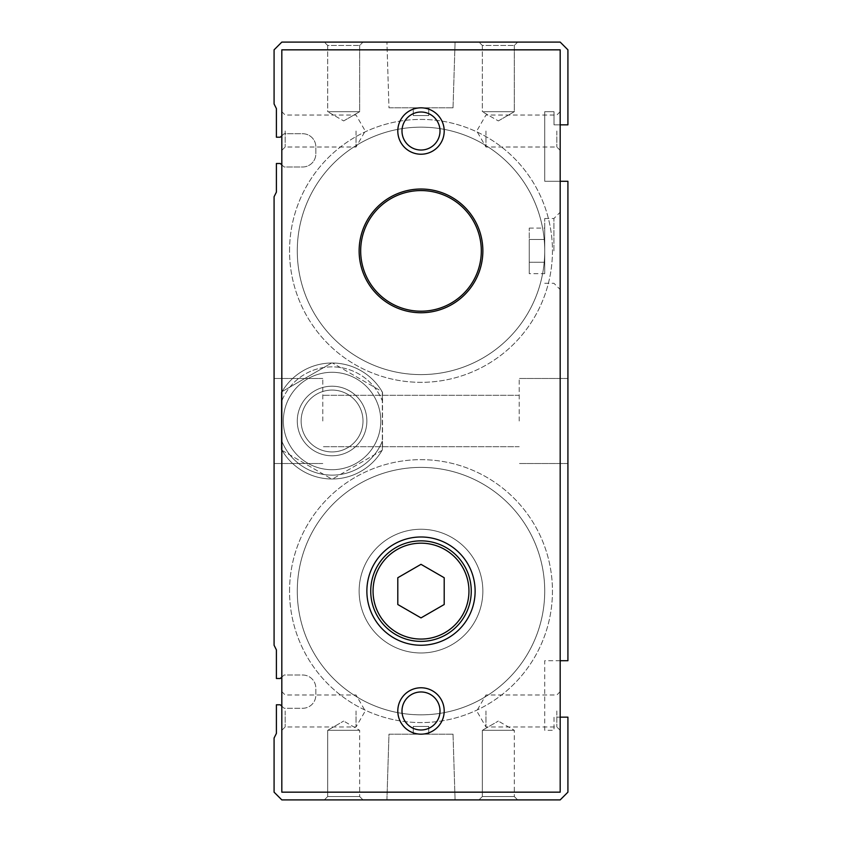 <?xml version="1.0" encoding="UTF-8"?>
<svg xmlns="http://www.w3.org/2000/svg" width="842" height="842" viewBox="0 0 842 842"><rect width="100%" height="100%" fill="white"/><g stroke="black" fill="none" stroke-linecap="round" stroke-linejoin="round"><path stroke-width="0.63" stroke-dasharray="4.21 3.16" d="M382.068 450.396L332.537 478.993L382.068 450.396A57.993 57.993 0 0 0 382.531 449.596L382.531 392.404A57.993 57.993 0 0 0 382.068 391.604L332.537 363.007L382.068 391.604A57.993 57.993 0 0 1 382.531 392.404L382.531 449.596A57.993 57.993 0 0 1 382.068 450.396M331.611 363.007A57.993 57.993 0 0 1 332.537 363.007A57.993 57.993 0 0 0 331.611 363.007L282.081 391.604L331.611 363.007M281.817 392.067A57.993 57.993 0 0 1 282.081 391.604A57.993 57.993 0 0 0 281.617 392.404L281.617 449.596A57.993 57.993 0 0 0 282.081 450.396A57.993 57.993 0 0 1 281.817 449.933L281.817 400.908A54.13 54.13 0 0 1 382.342 400.908L382.342 441.092A54.13 54.13 0 0 1 281.817 441.092L281.817 449.933A57.993 57.993 0 0 0 382.342 449.933L382.342 441.092A54.13 54.13 0 0 1 281.817 441.092L281.817 392.067A57.993 57.993 0 0 1 382.342 392.067L382.342 400.908L382.342 392.067A57.993 57.993 0 0 0 281.817 392.067L281.817 400.908A54.13 54.13 0 0 1 382.342 400.908L382.342 449.933A57.993 57.993 0 0 1 281.817 449.933M283.354 421A48.72 48.72 0 0 1 356.429 378.816A48.72 48.72 0 0 1 356.429 463.184A48.72 48.72 0 0 1 283.354 421A48.72 48.72 0 0 1 374.458 396.982A48.72 48.72 0 0 1 344.494 468.11A48.72 48.72 0 0 1 283.354 421M282.081 450.396L331.611 478.993L282.081 450.396M332.537 478.993A57.993 57.993 0 0 1 331.611 478.993A57.993 57.993 0 0 0 332.537 478.993M301.141 421A30.933 30.933 0 0 1 347.536 394.214A30.933 30.933 0 0 1 347.536 447.786A30.933 30.933 0 0 1 301.141 421A30.933 30.933 0 0 1 347.536 394.214A30.933 30.933 0 0 1 347.536 447.786A30.933 30.933 0 0 1 301.141 421A30.933 30.933 0 0 1 347.536 394.214A30.933 30.933 0 0 1 347.536 447.786A30.933 30.933 0 0 1 301.141 421M297.279 421A34.796 34.796 0 0 1 349.472 390.867A34.796 34.796 0 0 1 349.472 451.133A34.796 34.796 0 0 1 297.279 421A34.796 34.796 0 0 1 349.472 390.867A34.796 34.796 0 0 1 349.472 451.133A34.796 34.796 0 0 1 297.279 421A34.796 34.796 0 0 1 349.472 390.867A34.796 34.796 0 0 1 349.472 451.133A34.796 34.796 0 0 1 297.279 421M297.279 591.116A123.721 123.721 0 0 1 482.866 483.971A123.721 123.721 0 0 1 482.866 698.26A123.721 123.721 0 0 1 297.279 591.116A123.721 123.721 0 0 1 482.866 483.971A123.721 123.721 0 0 1 482.866 698.26A123.721 123.721 0 0 1 297.279 591.116A123.721 123.721 0 0 1 482.866 483.971A123.721 123.721 0 0 1 482.866 698.26A123.721 123.721 0 0 1 297.279 591.116A123.721 123.721 0 0 1 482.866 483.971A123.721 123.721 0 0 1 482.866 698.26A123.721 123.721 0 0 1 297.279 591.116M359.134 591.116A61.866 61.866 0 0 1 451.933 537.543A61.866 61.866 0 0 1 451.933 644.688A61.866 61.866 0 0 1 359.134 591.116A61.866 61.866 0 0 1 451.933 537.543A61.866 61.866 0 0 1 451.933 644.688A61.866 61.866 0 0 1 359.134 591.116A61.866 61.866 0 0 1 451.933 537.543A61.866 61.866 0 0 1 451.933 644.688A61.866 61.866 0 0 1 359.134 591.116A61.866 61.866 0 0 1 451.933 537.543A61.866 61.866 0 0 1 451.933 644.688A61.866 61.866 0 0 1 359.134 591.116M297.279 250.884A123.721 123.721 0 0 1 482.866 143.74A123.721 123.721 0 0 1 482.866 358.029A123.721 123.721 0 0 1 297.279 250.884A123.721 123.721 0 0 1 482.866 143.74A123.721 123.721 0 0 1 482.866 358.029A123.721 123.721 0 0 1 297.279 250.884A123.721 123.721 0 0 1 482.866 143.74A123.721 123.721 0 0 1 482.866 358.029A123.721 123.721 0 0 1 297.279 250.884A123.721 123.721 0 0 1 482.866 143.74A123.721 123.721 0 0 1 482.866 358.029A123.721 123.721 0 0 1 297.279 250.884M359.134 250.884A61.866 61.866 0 0 1 451.933 197.312A61.866 61.866 0 0 1 451.933 304.457A61.866 61.866 0 0 1 359.134 250.884A61.866 61.866 0 0 1 451.933 197.312A61.866 61.866 0 0 1 451.933 304.457A61.866 61.866 0 0 1 359.134 250.884A61.866 61.866 0 0 1 451.933 197.312A61.866 61.866 0 0 1 451.933 304.457A61.866 61.866 0 0 1 359.134 250.884A61.866 61.866 0 0 1 451.933 197.312A61.866 61.866 0 0 1 451.933 304.457A61.866 61.866 0 0 1 359.134 250.884A61.866 61.866 0 0 1 451.933 197.312A61.866 61.866 0 0 1 451.933 304.457A61.866 61.866 0 0 1 359.134 250.884M413.264 115.564L428.736 115.564L413.264 115.564L413.264 107.829L428.736 107.829L413.264 107.829L428.736 107.829L413.264 107.829L413.264 115.564L428.736 115.564L413.264 115.564M388.972 107.829L453.028 107.829L388.972 107.829L386.92 42.1L455.08 42.1L386.92 42.1L455.08 42.1L386.92 42.1L388.972 107.829L453.028 107.829L388.972 107.829M386.92 799.9L455.08 799.9L386.92 799.9L455.08 799.9L386.92 799.9L388.972 734.171L453.028 734.171L388.972 734.171L386.92 799.9M413.264 734.171L428.736 734.171L413.264 734.171L413.264 726.436L428.736 726.436L413.264 726.436L428.736 726.436L413.264 726.436L413.264 734.171L428.736 734.171L413.264 734.171M388.972 734.171L453.028 734.171L388.972 734.171M289.543 591.116A131.457 131.457 0 0 1 486.729 477.277A131.457 131.457 0 0 1 486.729 704.964A131.457 131.457 0 0 1 289.543 591.116A131.457 131.457 0 0 1 486.729 477.277A131.457 131.457 0 0 1 486.729 704.964A131.457 131.457 0 0 1 289.543 591.116M343.673 120.922L359.66 111.691L327.685 111.691L359.66 111.691L327.685 111.691L327.685 45.447L359.66 45.447L327.685 45.447L324.338 42.1L363.007 42.1L324.338 42.1L363.007 42.1L324.338 42.1L327.685 45.447L359.66 45.447L327.685 45.447L327.685 111.691L359.66 111.691L359.66 45.447L363.007 42.1L359.66 45.447L359.66 111.691L343.673 120.922L327.685 111.691L343.673 120.922M498.327 120.922L514.315 111.691L482.34 111.691L514.315 111.691L482.34 111.691L482.34 45.447L514.315 45.447L482.34 45.447L478.993 42.1L517.662 42.1L478.993 42.1L517.662 42.1L478.993 42.1L482.34 45.447L514.315 45.447L482.34 45.447L482.34 111.691L514.315 111.691L514.315 45.447L517.662 42.1L514.315 45.447L514.315 111.691L498.327 120.922L482.34 111.691L498.327 120.922M324.338 799.9L363.007 799.9L324.338 799.9L363.007 799.9L324.338 799.9L327.685 796.553L359.66 796.553L327.685 796.553L327.685 730.309L359.66 730.309L327.685 730.309L359.66 730.309L327.685 730.309L343.673 721.078L327.685 730.309L327.685 796.553L324.338 799.9M327.685 796.553L359.66 796.553L327.685 796.553M478.993 799.9L517.662 799.9L478.993 799.9L517.662 799.9L478.993 799.9L482.34 796.553L514.315 796.553L482.34 796.553L482.34 730.309L514.315 730.309L482.34 730.309L514.315 730.309L482.34 730.309L498.327 721.078L482.34 730.309L482.34 796.553L478.993 799.9M482.34 796.553L514.315 796.553L482.34 796.553M289.543 250.884A131.457 131.457 0 0 1 486.729 137.035A131.457 131.457 0 0 1 486.729 364.723A131.457 131.457 0 0 1 289.543 250.884A131.457 131.457 0 0 1 486.729 137.035A131.457 131.457 0 0 1 486.729 364.723A131.457 131.457 0 0 1 289.543 250.884M567.918 421L567.918 378.468L567.918 421M519.209 421L519.209 378.468L519.209 421M322.791 421L322.791 378.468L322.791 421M274.082 421L274.082 378.468L274.082 421M560.183 660.717L544.721 660.717L544.721 730.309L554.004 730.309L554.004 717.163L567.918 717.163L567.918 792.164L560.183 799.9L281.817 799.9L274.082 792.164L274.082 738.034L276.397 733.403L276.397 704.786L280.27 704.786L284.133 708.269L302.688 708.269A13.146 13.146 0 0 0 315.834 695.124L315.834 688.167A13.146 13.146 0 0 0 302.688 675.021L284.133 675.021L280.27 678.494L276.397 678.494L276.397 649.887L274.082 645.246L274.082 196.754L276.397 192.113L276.397 163.506L280.27 163.506L284.133 166.979L302.688 166.979A13.146 13.146 0 0 0 315.834 153.833L315.834 146.876A13.146 13.146 0 0 0 302.688 133.731L284.133 133.731L280.27 137.214L276.397 137.214L276.397 108.597L274.082 103.966L274.082 49.836L281.817 42.1L560.183 42.1L567.918 49.836L567.918 124.837L554.004 124.837L554.004 111.691L544.721 111.691L544.721 181.283L567.918 181.283L567.918 660.717L544.721 660.717L544.721 730.309L554.004 730.309L554.004 717.163L560.183 717.163M281.817 706.185L284.133 708.269L302.688 708.269A13.146 13.146 0 0 0 315.834 695.124L315.834 688.167A13.146 13.146 0 0 0 302.688 675.021L284.133 675.021L281.817 677.105M560.183 124.837L554.004 124.837L554.004 111.691L544.721 111.691L544.721 181.283L560.183 181.283M281.817 164.895L284.133 166.979L302.688 166.979A13.146 13.146 0 0 0 315.834 153.833L315.834 146.876A13.146 13.146 0 0 0 302.688 133.731L284.133 133.731L281.817 135.815M366.87 591.116A54.13 54.13 0 0 1 448.06 544.237A54.13 54.13 0 0 1 448.06 637.994A54.13 54.13 0 0 1 366.87 591.116M397.803 131.026A23.197 23.197 0 0 1 432.599 110.934A23.197 23.197 0 0 1 432.599 151.118A23.197 23.197 0 0 1 397.803 131.026M401.992 131.026A19.008 19.008 0 0 1 430.504 114.565A19.008 19.008 0 0 1 430.504 147.487A19.008 19.008 0 0 1 401.992 131.026M397.803 710.974A23.197 23.197 0 0 1 432.599 690.882A23.197 23.197 0 0 1 432.599 731.067A23.197 23.197 0 0 1 397.803 710.974M401.992 710.974A19.008 19.008 0 0 1 430.504 694.513A19.008 19.008 0 0 1 430.504 727.435A19.008 19.008 0 0 1 401.992 710.974M356.05 710.974L356.05 726.962L356.05 710.974M285.164 710.974L285.164 726.962L285.164 710.974M281.817 710.974L281.817 691.64L281.817 710.974M560.183 710.974L560.183 691.64L560.183 710.974M556.836 710.974L556.836 726.962L556.836 710.974M485.95 710.974L485.95 726.962L485.95 710.974M356.05 131.026L356.05 147.013L356.05 131.026M285.164 131.026L285.164 147.013L285.164 131.026M281.817 131.026L281.817 150.36L281.817 131.026M560.183 131.026L560.183 150.36L560.183 131.026M556.836 131.026L556.836 147.013L556.836 131.026M485.95 131.026L485.95 147.013L485.95 131.026M281.817 49.836L560.183 49.836L560.183 792.164L281.817 792.164L281.817 49.836M560.183 250.884L560.183 212.216L560.183 250.884M553.91 250.884L553.91 218.499L553.91 250.884M544.721 250.884L544.721 218.499L544.721 250.884M544.721 239.496L544.721 262.262L544.721 228.108L544.721 239.496L529.26 239.496L529.26 273.65L529.26 228.108L529.26 239.496L544.721 239.496M544.721 273.65L544.721 262.262L544.721 273.65L529.26 273.65M529.26 228.108L544.721 228.108M529.26 262.262L544.721 262.262L529.26 262.262M444.197 577.728L444.197 604.514L421 617.902L397.803 604.514L397.803 577.728L421 564.329L444.197 577.728M370.733 591.116A50.267 50.267 0 0 1 446.134 547.595A50.267 50.267 0 0 1 446.134 634.647A50.267 50.267 0 0 1 370.733 591.116M428.736 115.564L428.736 107.829L428.736 115.564M453.028 107.829L455.08 42.1L453.028 107.829M453.028 734.171L455.08 799.9L453.028 734.171M428.736 734.171L428.736 726.436L428.736 734.171M359.66 796.553L363.007 799.9L359.66 796.553L359.66 730.309L343.673 721.078L359.66 730.309L359.66 796.553M514.315 796.553L517.662 799.9L514.315 796.553L514.315 730.309L498.327 721.078L514.315 730.309L514.315 796.553M567.918 378.468L519.209 378.468L567.918 378.468M567.918 463.532L519.209 463.532L567.918 463.532M519.209 395.298L322.791 395.298L519.209 395.298M519.209 446.702L322.791 446.702L519.209 446.702M322.791 378.468L274.082 378.468L322.791 378.468M322.791 463.532L274.082 463.532L322.791 463.532M281.817 730.309L285.164 726.962L356.05 726.962L365.27 710.974L356.05 694.987L285.164 694.987L281.817 691.64M560.183 691.64L556.836 694.987L485.95 694.987L476.73 710.974L485.95 726.962L556.836 726.962L560.183 730.309M281.817 150.36L285.164 147.013L356.05 147.013L365.27 131.026L356.05 115.038L285.164 115.038L281.817 111.691M560.183 111.691L556.836 115.038L485.95 115.038L476.73 131.026L485.95 147.013L556.836 147.013L560.183 150.36M544.721 283.27L553.91 283.27L560.183 289.543M544.721 218.499L553.91 218.499L560.183 212.216"/><path stroke-width="1.26" d="M281.817 449.933A57.993 57.993 0 0 1 281.617 449.596L281.617 392.404A57.993 57.993 0 0 1 281.817 392.067M281.817 677.105L280.27 678.494L276.397 678.494L276.397 649.887L274.082 645.246L274.082 196.754L276.397 192.113L276.397 163.506L280.27 163.506L281.817 164.895M560.183 717.163L567.918 717.163L567.918 792.164L560.183 799.9L281.817 799.9L274.082 792.164L274.082 738.034L276.397 733.403L276.397 704.786L280.27 704.786L281.817 706.185M560.183 181.283L567.918 181.283L567.918 660.717L560.183 660.717M281.817 135.815L280.27 137.214L276.397 137.214L276.397 108.597L274.082 103.966L274.082 49.836L281.817 42.1L560.183 42.1L567.918 49.836L567.918 124.837L560.183 124.837M366.87 591.116A54.13 54.13 0 0 1 448.06 544.237A54.13 54.13 0 0 1 448.06 637.994A54.13 54.13 0 0 1 366.87 591.116M281.817 49.836L560.183 49.836L560.183 792.164L281.817 792.164L281.817 49.836M397.803 710.974A23.197 23.197 0 0 1 432.599 690.882A23.197 23.197 0 0 1 432.599 731.067A23.197 23.197 0 0 1 397.803 710.974M397.803 131.026A23.197 23.197 0 0 1 432.599 110.934A23.197 23.197 0 0 1 432.599 151.118A23.197 23.197 0 0 1 397.803 131.026M359.134 250.884A61.866 61.866 0 0 1 451.933 197.312A61.866 61.866 0 0 1 451.933 304.457A61.866 61.866 0 0 1 359.134 250.884M397.803 577.728L421 564.329L444.197 577.728L444.197 604.514L421 617.902L397.803 604.514L397.803 577.728M373.059 591.116A47.941 47.941 0 0 1 444.976 549.594A47.941 47.941 0 0 1 444.976 632.637A47.941 47.941 0 0 1 373.059 591.116M360.681 250.884A60.319 60.319 0 0 1 451.154 198.649A60.319 60.319 0 0 1 451.154 303.12A60.319 60.319 0 0 1 360.681 250.884M401.992 131.026A19.008 19.008 0 0 1 430.504 114.565A19.008 19.008 0 0 1 430.504 147.487A19.008 19.008 0 0 1 401.992 131.026M401.992 710.974A19.008 19.008 0 0 1 430.504 694.513A19.008 19.008 0 0 1 430.504 727.435A19.008 19.008 0 0 1 401.992 710.974M370.733 591.116A50.267 50.267 0 0 1 446.134 547.595A50.267 50.267 0 0 1 446.134 634.647A50.267 50.267 0 0 1 370.733 591.116"/></g></svg>
